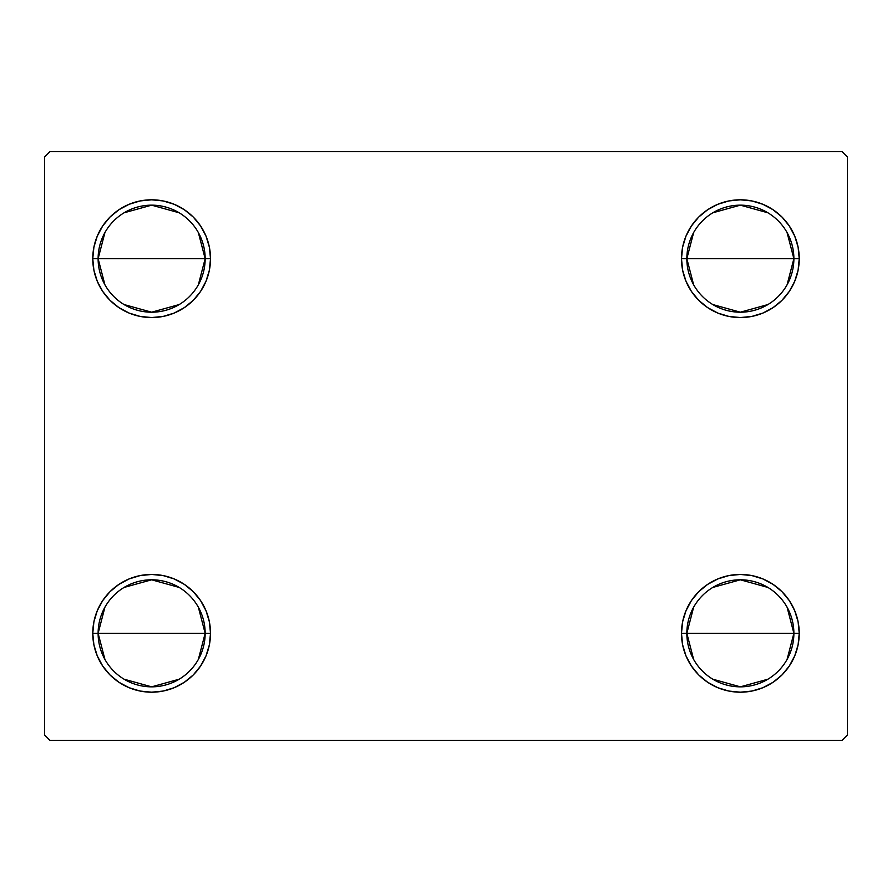 <?xml version="1.0" encoding="UTF-8"?>
<svg xmlns="http://www.w3.org/2000/svg" width="892" height="892" viewBox="0 0 892 892"><rect width="100%" height="100%" fill="white"/><g stroke="black" fill="none" stroke-linecap="round" stroke-linejoin="round"><path stroke-width="1.34" d="M693.642 659.433L686.84 633.32A53.52 53.52 0 0 0 740.36 686.84A53.52 53.52 0 0 0 793.88 633.32L799.232 633.32A58.872 58.872 0 0 1 740.36 692.192A58.872 58.872 0 0 1 681.488 633.32L793.88 633.32A53.52 53.52 0 0 1 740.36 686.84A53.52 53.52 0 0 1 686.84 633.32L693.642 607.207M787.078 607.207L793.88 633.32L787.078 659.433M767.912 679.202L740.36 686.84L712.808 679.202M693.642 284.793L686.84 258.68A53.52 53.52 0 0 0 740.36 312.2A53.52 53.52 0 0 0 793.88 258.68L799.232 258.68A58.872 58.872 0 0 1 740.36 317.552A58.872 58.872 0 0 1 681.488 258.68L793.88 258.68A53.52 53.52 0 0 1 740.36 312.2A53.52 53.52 0 0 1 686.84 258.68L693.642 232.567M787.078 232.567L793.88 258.68L787.078 284.793M767.912 304.562L740.36 312.2L712.808 304.562M104.921 284.793L98.12 258.68A53.52 53.52 0 0 0 151.64 312.2A53.52 53.52 0 0 0 205.16 258.68L210.512 258.68A58.872 58.872 0 0 1 151.64 317.552A58.872 58.872 0 0 1 92.768 258.68L205.16 258.68A53.52 53.52 0 0 1 151.64 312.2A53.52 53.52 0 0 1 98.12 258.68L104.921 232.567M198.358 232.567L205.16 258.68L198.358 284.793M179.192 304.562L151.64 312.2L124.088 304.562M104.921 659.433L98.12 633.32A53.52 53.52 0 0 0 151.64 686.84A53.52 53.52 0 0 0 205.16 633.32L210.512 633.32A58.872 58.872 0 0 1 151.64 692.192A58.872 58.872 0 0 1 92.768 633.32L205.16 633.32A53.52 53.52 0 0 1 151.64 686.84A53.52 53.52 0 0 1 98.12 633.32L104.921 607.207M198.358 607.207L205.16 633.32L198.358 659.433M179.192 679.202L151.64 686.84L124.088 679.202M842.048 151.64L49.952 151.64L44.6 156.992L44.6 735.008L49.952 740.36L842.048 740.36L847.4 735.008L847.4 156.992L842.048 151.64L49.952 151.64L44.6 156.992L44.6 735.008L49.952 740.36L842.048 740.36L847.4 735.008L847.4 156.992L842.048 151.64M798.106 621.836L799.232 633.32L793.88 633.32A53.52 53.52 0 0 0 740.36 579.8A53.52 53.52 0 0 0 686.84 633.32A53.52 53.52 0 0 1 740.36 579.8A53.52 53.52 0 0 1 793.88 633.32L681.488 633.32L682.614 621.836L685.97 610.786L691.412 600.617L698.726 591.686L707.657 584.371L717.826 578.93L728.875 575.574L740.36 574.448L751.844 575.574L762.894 578.93L773.063 584.371L781.994 591.686L789.308 600.617L794.75 610.786L798.106 621.836L799.232 633.32L798.106 644.804L794.75 655.854L789.308 666.023L781.994 674.954L773.063 682.269L762.894 687.71L751.844 691.066L740.36 692.192L728.875 691.066L717.826 687.71L707.657 682.269L698.726 674.954L691.412 666.023L685.97 655.854L682.614 644.804L681.488 633.32A58.872 58.872 0 0 1 740.36 574.448A58.872 58.872 0 0 1 799.232 633.32L798.106 644.804M798.106 247.195L799.232 258.68L793.88 258.68A53.52 53.52 0 0 0 740.36 205.16A53.52 53.52 0 0 0 686.84 258.68A53.52 53.52 0 0 1 740.36 205.16A53.52 53.52 0 0 1 793.88 258.68L681.488 258.68L682.614 247.195L685.97 236.146L691.412 225.977L698.726 217.046L707.657 209.731L717.826 204.29L728.875 200.934L740.36 199.808L751.844 200.934L762.894 204.29L773.063 209.731L781.994 217.046L789.308 225.977L794.75 236.146L798.106 247.195L799.232 258.68L798.106 270.165L794.75 281.214L789.308 291.383L781.994 300.314L773.063 307.628L762.894 313.07L751.844 316.426L740.36 317.552L728.875 316.426L717.826 313.07L707.657 307.628L698.726 300.314L691.412 291.383L685.97 281.214L682.614 270.165L681.488 258.68A58.872 58.872 0 0 1 740.36 199.808A58.872 58.872 0 0 1 799.232 258.68L798.106 270.165M93.894 270.165L92.768 258.68L93.894 247.195L97.25 236.146L102.691 225.977L110.006 217.046L118.937 209.731L129.106 204.29L140.155 200.934L151.64 199.808L163.125 200.934L174.174 204.29L184.343 209.731L193.274 217.046L200.589 225.977L206.03 236.146L209.386 247.195L210.512 258.68L209.386 270.165L206.03 281.214L200.589 291.383L193.274 300.314L184.343 307.628L174.174 313.07L163.125 316.426L151.64 317.552L140.155 316.426L129.106 313.07L118.937 307.628L110.006 300.314L102.691 291.383L97.25 281.214L93.894 270.165L92.768 258.68L93.894 247.195M93.894 644.804L92.768 633.32L93.894 621.836L97.25 610.786L102.691 600.617L110.006 591.686L118.937 584.371L129.106 578.93L140.155 575.574L151.64 574.448L163.125 575.574L174.174 578.93L184.343 584.371L193.274 591.686L200.589 600.617L206.03 610.786L209.386 621.836L210.512 633.32L209.386 644.804L206.03 655.854L200.589 666.023L193.274 674.954L184.343 682.269L174.174 687.71L163.125 691.066L151.64 692.192L140.155 691.066L129.106 687.71L118.937 682.269L110.006 674.954L102.691 666.023L97.25 655.854L93.894 644.804L92.768 633.32L93.894 621.836M209.386 270.165L206.03 281.214L200.589 291.383L193.274 300.314L184.343 307.628M174.174 313.07L163.125 316.426M118.937 307.628L110.006 300.314M193.274 217.046L200.589 225.977M794.75 281.214L789.308 291.383M781.994 300.314L773.063 307.628M728.875 316.426L717.826 313.07M707.657 307.628L698.726 300.314L691.412 291.383M691.412 225.977L698.726 217.046M717.826 204.29L728.875 200.934M773.063 209.731L781.994 217.046M698.726 674.954L691.412 666.023M682.614 621.836L685.97 610.786L691.412 600.617L698.726 591.686L707.657 584.371M717.826 578.93L728.875 575.574M773.063 584.371L781.994 591.686M200.589 666.023L193.274 674.954M174.174 687.71L163.125 691.066M118.937 682.269L110.006 674.954M97.25 610.786L102.691 600.617M110.006 591.686L118.937 584.371M163.125 575.574L174.174 578.93M184.343 584.371L193.274 591.686L200.589 600.617M151.64 633.32L98.12 633.32A53.52 53.52 0 0 1 151.64 579.8A53.52 53.52 0 0 1 205.16 633.32L151.64 633.32M124.088 587.438L151.64 579.8L179.192 587.438M98.12 633.32L92.768 633.32A58.872 58.872 0 0 1 151.64 574.448A58.872 58.872 0 0 1 210.512 633.32L205.16 633.32A53.52 53.52 0 0 0 151.64 579.8A53.52 53.52 0 0 0 98.12 633.32M151.64 258.68L98.12 258.68A53.52 53.52 0 0 1 151.64 205.16A53.52 53.52 0 0 1 205.16 258.68L151.64 258.68M124.088 212.798L151.64 205.16L179.192 212.798M98.12 258.68L92.768 258.68A58.872 58.872 0 0 1 151.64 199.808A58.872 58.872 0 0 1 210.512 258.68L205.16 258.68A53.52 53.52 0 0 0 151.64 205.16A53.52 53.52 0 0 0 98.12 258.68M712.808 212.798L740.36 205.16L767.912 212.798M712.808 587.438L740.36 579.8L767.912 587.438"/></g></svg>
